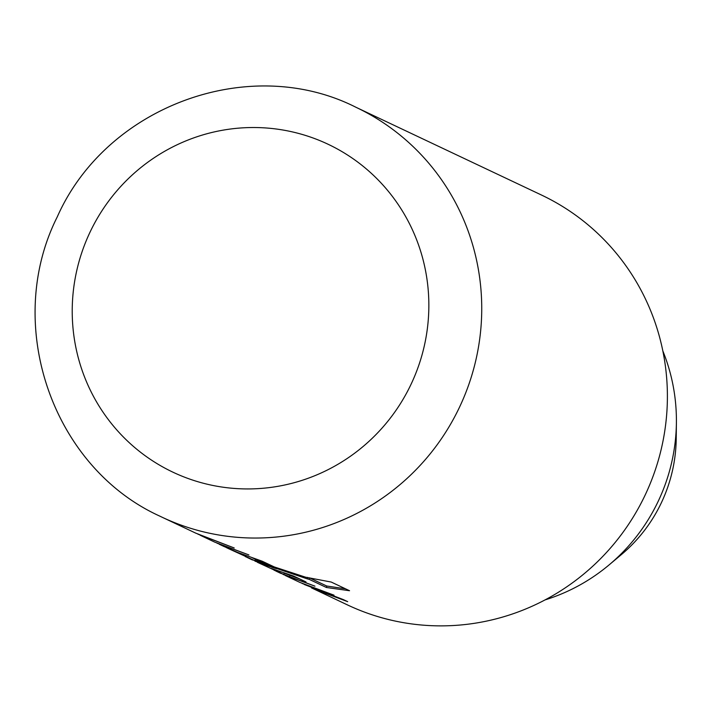 <?xml version="1.0" encoding="UTF-8"?>
<svg xmlns="http://www.w3.org/2000/svg" width="712" height="712" viewBox="0 0 712 712"><rect width="100%" height="100%" fill="white"/><g stroke="black" fill="none" stroke-linecap="round" stroke-linejoin="round"><path stroke-width="1.07" d="M254.887 560.682L228.534 548.649L254.887 560.682L255.457 559.285L251.897 557.603M271.406 565.568L255.359 559.516M345.543 588.824L326.719 586.012L309.444 577.841L309.142 579.319L307.317 578.874L255.003 561.154M299.779 578.99L284.524 573.267M197.909 534.151L234.221 547.973L195.8 533.163L161.891 517.126A226.736 222.028 115.3 0 1 160.164 516.298L161.891 517.126A226.736 222.028 115.3 0 0 459.133 407.985A226.736 222.028 115.3 0 0 357.531 108.028A226.736 222.028 115.3 0 0 355.804 107.201L541.467 195.026A226.736 222.028 115.3 0 1 543.185 195.853A226.736 222.028 115.3 0 1 644.787 495.819A226.736 222.028 115.3 0 1 347.545 604.951L311.491 587.881M285.272 575.492L299.957 582.443L334.008 595.179L302.102 583.439M257.379 562.293L282.575 573.881L271.325 568.461L293.415 575.981L305.929 581.9C306.943 582.914 301.425 581.241 289.366 576.88L274.004 570.143M223.345 546.193L237.568 552.379L262.283 561.252L277.555 568.479C278.57 569.493 273.052 567.82 260.993 563.459L245.346 556.588M228.534 548.649L226.336 547.59M200.161 535.228L214.855 542.179L248.897 554.924L217 543.176M251.203 559.374L305.546 577.183L331.222 582.051L349.556 590.729L326.416 587.489L309.142 579.319M280.047 573.018L314.944 586.163L283.1 574.451M304.327 584.508L343.326 599.593L347.687 601.658L313.636 588.904M662.827 350.9A185.165 181.32 115.3 0 1 676.4 422.714L676.222 438.601A151.158 148.016 115.3 0 1 621.327 554.639L609.152 564.856A185.165 181.32 115.3 0 1 545.027 599.913M676.4 422.714A185.165 181.32 115.3 0 1 609.152 564.856M307.628 577.405L307.317 578.874M326.719 586.012L326.416 587.489M289.918 575.474L289.366 576.88M284.302 572.929L283.732 574.326M261.553 562.053L260.993 563.459M329.478 144.919A181.391 177.617 -64.7 0 0 90.647 230.866A181.391 177.617 -64.7 0 0 171.592 471.54A181.391 177.617 -64.7 0 0 410.423 385.593A181.391 177.617 -64.7 0 0 329.478 144.919M355.804 107.201C249.538 53.462 106.373 105.883 57.28 216.849C3.035 324.547 52.314 467.535 160.155 516.289M219.225 544.244L224.164 546.585M247.589 557.665L252.537 560.006M275.953 571.086L280.902 573.427"/></g></svg>

